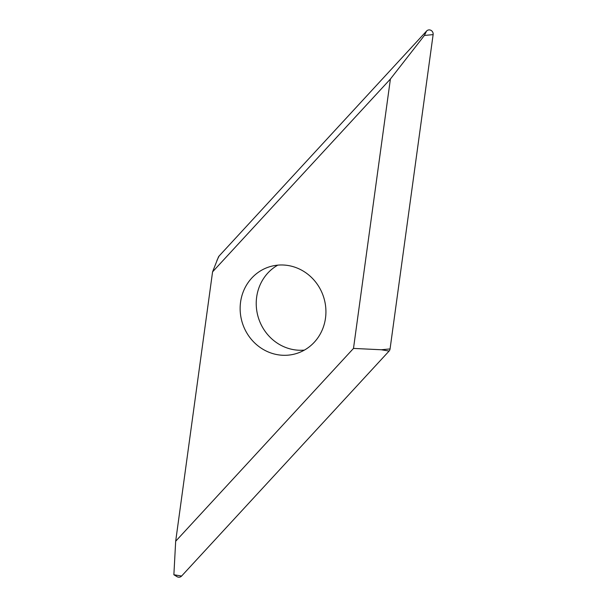 <?xml version="1.0" encoding="UTF-8"?>
<svg xmlns="http://www.w3.org/2000/svg" width="607" height="607" viewBox="0 0 607 607"><rect width="100%" height="100%" fill="white"/><g stroke="black" fill="none" stroke-linecap="round" stroke-linejoin="round"><path stroke-width="0.91" d="M390.4 79.031L353.494 348.418L175.673 541.247L173.875 574.746L176.986 576.65A4.037 3.794 -107.4 0 0 181.599 576.051L389.079 351.066A4.037 3.794 -107.4 0 0 390.066 348.926L433.125 34.614A4.037 3.794 -107.4 0 0 426.569 31.056L219.089 256.04A4.037 3.794 -107.4 0 0 218.399 257.095L212.571 271.86L390.4 79.031L424.407 35.449L426.569 31.056A4.037 3.794 72.6 0 1 433.125 34.614L390.066 348.926A4.037 3.794 72.6 0 1 389.079 351.066L181.599 576.051A4.037 3.794 72.6 0 1 175.476 575.011M353.494 348.418L381.355 349.761L390.066 348.926M175.673 541.247L212.571 271.86M301.611 270.153A45.411 42.642 -107.4 0 0 269.47 266.807A45.411 42.642 -107.4 0 0 240.22 305.685A45.411 42.642 -107.4 0 0 264.462 350.125A45.411 42.642 -107.4 0 0 296.603 353.479A45.411 42.642 -107.4 0 0 325.845 314.601A45.411 42.642 -107.4 0 0 301.611 270.153M304.38 350.102A45.411 42.642 72.6 0 1 280.54 345.095A45.411 42.642 72.6 0 1 256.253 305.131A45.411 42.642 72.6 0 1 277.778 265.145M218.437 257.019A4.037 3.794 72.6 0 1 219.089 256.04L426.569 31.056M389.079 351.066L381.355 349.761M433.125 34.614L424.407 35.449M219.089 256.04L216.934 260.433M173.875 574.746L181.599 576.051"/></g></svg>
